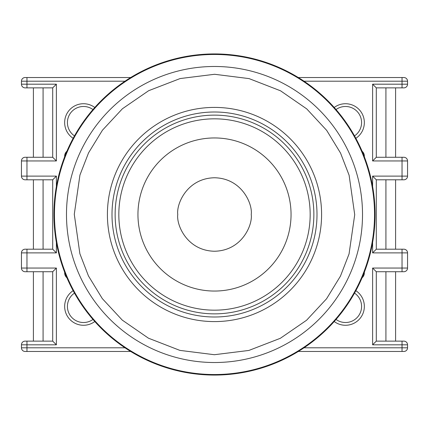 <?xml version="1.0" encoding="UTF-8"?>
<svg xmlns="http://www.w3.org/2000/svg" width="429" height="429" viewBox="0 0 429 429"><rect width="100%" height="100%" fill="white"/><g stroke="black" fill="none" stroke-linecap="round" stroke-linejoin="round"><path stroke-width="0.64" d="M53.925 214.328A160.575 160.575 0 0 1 214.672 53.925A160.575 160.575 0 0 1 375.075 214.672A160.575 160.575 0 0 1 214.328 375.075A160.575 160.575 0 0 1 53.925 214.328M214.5 313.867A99.367 99.367 0 0 1 115.133 214.328A99.367 99.367 0 0 1 214.5 115.133A99.367 99.367 0 0 1 313.867 214.672A99.367 99.367 0 0 1 214.5 313.867M214.5 107.406A107.094 107.094 0 0 0 107.406 214.5A107.094 107.094 0 0 0 214.5 321.594A107.094 107.094 0 0 0 321.594 214.5A107.094 107.094 0 0 0 214.5 107.406M214.5 112.001A102.499 102.499 0 0 0 112.001 214.5A102.499 102.499 0 0 0 214.5 316.999A102.499 102.499 0 0 0 316.999 214.5A102.499 102.499 0 0 0 214.5 112.001M364.344 272.211L364.344 272.876A6.435 6.435 0 0 1 362.081 277.772M355.85 290.68A18.844 18.844 0 0 1 345.501 325.273A18.844 18.844 0 0 1 334.212 321.519M336.036 319.439A16.087 16.087 0 0 0 360.88 311.143A16.087 16.087 0 0 0 354.515 293.109M334.212 107.481A18.844 18.844 0 0 1 363.551 117.171A18.844 18.844 0 0 1 355.85 138.32M354.515 135.891A16.087 16.087 0 0 0 345.501 106.483A16.087 16.087 0 0 0 336.036 109.561M94.788 321.519A18.844 18.844 0 0 1 65.449 311.829A18.844 18.844 0 0 1 73.15 290.68M74.485 293.109A16.087 16.087 0 0 0 83.499 322.517A16.087 16.087 0 0 0 92.964 319.439M73.15 138.32A18.844 18.844 0 0 1 83.499 103.727A18.844 18.844 0 0 1 94.788 107.481M92.964 109.561A16.087 16.087 0 0 0 68.12 117.857A16.087 16.087 0 0 0 74.485 135.891M33.403 157.277L33.403 87.87L25.129 87.87A3.679 3.679 0 0 1 21.45 84.191L21.45 81.204A3.679 3.679 0 0 1 25.129 77.526L112.918 77.526M395.597 179.799L395.597 249.201M395.597 271.723L395.597 341.13M304.032 81.204L402.032 81.204L402.032 77.526L403.871 77.526L298.3 77.526M130.7 77.526L26.968 77.526L26.968 81.204L124.968 81.204M372.619 186.524L372.619 176.121L402.032 176.121L402.032 160.95L372.619 160.95L372.619 84.191L376.292 87.87L403.871 87.87A3.679 3.679 90 0 0 407.55 84.191L407.55 81.204A3.679 3.679 90 0 0 403.871 77.526A3.679 3.679 0 0 1 407.55 81.204A3.679 3.679 0 0 0 403.871 77.526M362.081 151.228A6.435 6.435 0 0 1 364.344 156.124L364.344 156.789M66.919 277.772A6.435 6.435 0 0 1 64.656 272.876L64.656 272.211M64.656 156.789L64.656 156.124A6.435 6.435 0 0 1 66.919 151.228M26.968 87.87L26.968 84.191L21.45 84.191A3.679 3.679 0 0 0 25.129 87.87L52.708 87.87L52.708 157.277L25.129 157.277L26.968 157.277L26.968 176.121L56.381 176.121L52.708 179.799L52.708 249.201L25.129 249.201L26.968 249.201L26.968 268.05L56.381 268.05L52.708 271.723L52.708 341.13L25.129 341.13L26.968 341.13L26.968 347.796L124.968 347.796M56.381 268.05L56.381 344.809L21.45 344.809L21.45 347.796L26.968 347.796L26.968 351.474L25.129 351.474L130.7 351.474M298.3 351.474L403.871 351.474L402.032 351.474L402.032 344.809L372.619 344.809L376.292 341.13L376.292 271.723L403.871 271.723A3.679 3.679 0 0 0 407.55 268.05A3.679 3.679 90 0 1 403.871 271.723M56.381 344.809L52.708 341.13M25.129 249.201A3.679 3.679 -90 0 0 21.45 252.879L21.45 268.05L26.968 268.05L26.968 271.723L25.129 271.723L52.708 271.723M56.381 242.476L56.381 252.879L52.708 249.201M25.129 157.277A3.679 3.679 -90 0 0 21.45 160.95L21.45 176.121L26.968 176.121L26.968 179.799L25.129 179.799L52.708 179.799M25.129 77.526A3.679 3.679 0 0 0 21.45 81.204L26.968 81.204L26.968 84.191L56.381 84.191L56.381 160.95L52.708 157.277M56.381 84.191L52.708 87.87M372.619 160.95L376.292 157.277L376.292 87.87M403.871 157.277A3.679 3.679 90 0 1 407.55 160.95A3.679 3.679 90 0 0 403.871 157.277L376.292 157.277M402.032 157.277L402.032 160.95L407.55 160.95L407.55 176.121A3.679 3.679 0 0 1 403.871 179.799L402.032 179.799L402.032 176.121L407.55 176.121A3.679 3.679 90 0 1 403.871 179.799M372.619 176.121L376.292 179.799L402.032 179.799M372.619 344.809L372.619 268.05L402.032 268.05L402.032 252.879L372.619 252.879L376.292 249.201L376.292 179.799M403.871 249.201A3.679 3.679 90 0 1 407.55 252.879A3.679 3.679 90 0 0 403.871 249.201L376.292 249.201M402.032 249.201L402.032 252.879L407.55 252.879L407.55 268.05L402.032 268.05L402.032 271.723M372.619 268.05L376.292 271.723M304.032 347.796L407.55 347.796A3.679 3.679 0 0 1 403.871 351.474A3.679 3.679 90 0 0 407.55 347.796L407.55 344.809A3.679 3.679 90 0 0 403.871 341.13L376.292 341.13M407.55 84.191A3.679 3.679 0 0 1 403.871 87.87A3.679 3.679 0 0 0 407.55 84.191L402.032 84.191L402.032 81.204L407.55 81.204M21.45 347.796A3.679 3.679 -90 0 0 25.129 351.474M21.45 344.809A3.679 3.679 0 0 1 25.129 341.13M21.45 268.05A3.679 3.679 -90 0 0 25.129 271.723M21.45 176.121A3.679 3.679 -90 0 0 25.129 179.799M407.55 344.809A3.679 3.679 0 0 0 403.871 341.13A3.679 3.679 0 0 1 407.55 344.809L402.032 344.809L402.032 341.13M54.467 214.328A160.033 160.033 0 0 1 214.5 54.467A160.033 160.033 0 0 1 374.533 214.672A160.033 160.033 0 0 1 214.5 374.533A160.033 160.033 0 0 1 54.467 214.328M66.484 214.264A148.021 148.021 0 0 1 214.5 66.479A148.021 148.021 0 0 1 362.516 214.736A148.021 148.021 0 0 1 214.5 362.521A148.021 148.021 0 0 1 66.484 214.264M74.281 214.28L79.95 175.032L88.551 152.869L102.445 130.212L122.442 108.735L148.659 90.701L180.121 78.561L214.613 74.281L249.099 78.614L280.539 90.803L306.724 108.88L326.689 130.389L340.546 153.067L349.109 175.241L354.719 214.72L349.05 253.968L340.449 276.131L326.555 298.788L306.558 320.265L280.341 338.299L248.879 350.439L214.387 354.719L179.901 350.386L148.461 338.197L122.276 320.12L102.311 298.611L88.454 275.933L79.891 253.759L74.281 214.28M214.5 310.172A95.672 95.672 0 0 1 118.828 214.339A95.672 95.672 0 0 1 214.5 118.828A95.672 95.672 0 0 1 310.172 214.661A95.672 95.672 0 0 1 214.5 310.172M115.133 214.328A99.367 99.367 0 0 1 214.5 115.133A99.367 99.367 0 0 1 313.867 214.672M291.05 214.5A76.55 76.55 0 0 1 214.5 291.05A76.55 76.55 0 0 1 137.95 214.5A76.55 76.55 0 0 1 214.5 137.95A76.55 76.55 0 0 1 291.05 214.5M177.762 214.5C176.281 203.754 187.307 178.26 214.5 177.762C241.693 178.26 252.719 203.754 251.238 214.5C252.719 225.246 241.693 250.74 214.5 251.238C187.307 250.74 176.281 225.246 177.762 214.5M372.619 252.879L372.619 242.476M372.619 84.191L402.032 84.191L402.032 87.87M56.381 160.95L21.45 160.95M56.381 176.121L56.381 186.524M56.381 252.879L21.45 252.879M403.871 351.474A3.679 3.679 0 0 0 407.55 347.796M43.082 341.13L43.082 271.723M43.082 249.201L43.082 179.799M43.082 157.277L43.082 87.87M385.918 87.87L385.918 157.277M385.918 179.799L385.918 249.201M385.918 271.723L385.918 341.13M33.403 179.799L33.403 249.201M33.403 271.723L33.403 341.13M395.597 157.277L395.597 87.87"/></g></svg>
